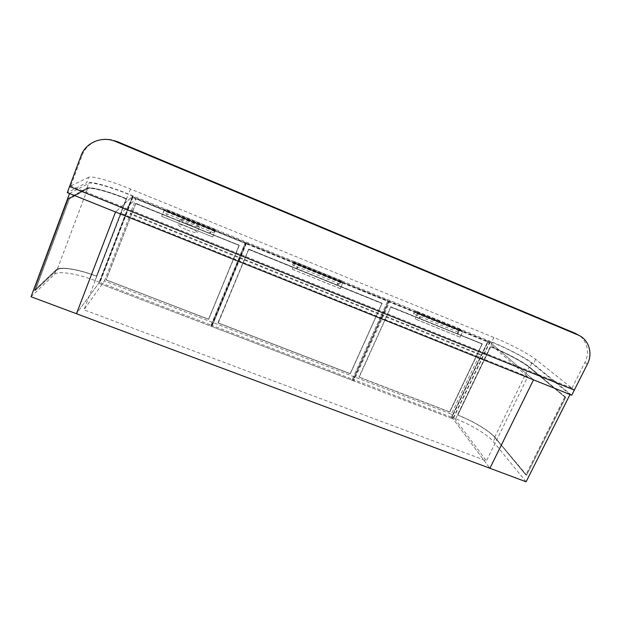 <?xml version="1.0" encoding="UTF-8"?>
<svg xmlns="http://www.w3.org/2000/svg" width="621" height="621" viewBox="0 0 621 621"><rect width="100%" height="100%" fill="white"/><g stroke="black" fill="none" stroke-linecap="round" stroke-linejoin="round"><path stroke-width="0.47" stroke-dasharray="3.1 2.33" d="M132.257 196.57L489.985 342.132L453.151 418.973L98.747 283.23L132.257 196.57L115.537 211.986L132.785 196.073L99.461 282.252L76.445 313.721L98.747 283.23M104.421 280.902L130.557 213.477L480.01 354.195L451.335 414.145L104.421 280.902L83.967 309.786L121.149 213.368L527.796 376.753L486.445 460.867L83.967 309.786M135.999 198.728L487.718 341.791L481.228 355.344L130.076 214.004L135.999 198.728L121.149 213.368M487.718 341.791L527.796 376.753M489.985 342.132L533.517 379.842L488.572 340.906L451.956 417.374L489.907 468.265L453.151 418.973M130.076 214.004L130.557 213.477M481.228 355.344L480.01 354.195M451.335 414.145L486.445 460.867M570.024 394.506L531.793 363.262C525.56 358.076 507.101 348.404 492.282 342.419L488.572 340.906M526.103 481.795L493.315 441.624C487.982 434.917 470.361 424.345 455.635 418.779L451.956 417.374M490.753 346.852C505.199 352.689 523.045 362.128 529.038 367.236L529.193 367.166C523.177 362.035 505.269 352.565 490.769 346.712L457.786 415.123L490.606 346.572C505.331 352.518 523.519 362.136 529.651 367.345L564.986 397.122L529.208 367.166C523.185 362.043 505.269 352.565 490.769 346.704L490.606 346.572C505.331 352.518 523.519 362.136 529.659 367.353L529.651 367.345M564.745 397.145L525.84 474.863L494.665 437.262L529.038 367.236L564.978 397.114L525.855 474.871L526.344 475.049L495.162 437.58C489.853 431.028 472.48 420.642 457.871 415.053L458.003 415.232C472.395 420.735 489.503 430.966 494.727 437.409L525.84 474.863L526.453 474.987L494.665 437.262C489.457 430.827 472.34 420.603 457.98 415.123L457.995 415.232C472.387 420.735 489.503 430.966 494.712 437.409L494.727 437.409M526.624 475.096L565.723 397.285L526.624 475.096L495.224 437.735L493.315 441.624M31.05 296.753L54.431 274.358C58.095 270.531 77.439 273.706 95.067 280.568L99.461 282.252M69.536 193.511L88.632 183.42C91.574 181.643 110.507 186.952 128.345 194.264L132.785 196.073M96.434 276.104C79.247 269.436 60.547 266.293 57.047 269.918L56.953 269.995C60.322 266.362 79.193 269.506 96.402 276.205L126.242 198.541L96.488 276.097C78.976 269.304 59.903 266.091 56.309 269.786L34.458 290.356L35.079 290.589L56.86 269.995C60.377 266.347 79.154 269.506 96.402 276.205L96.48 276.097C78.937 269.297 59.95 266.075 56.216 269.778L56.309 269.786M35.327 290.473L69.459 198.72L87.608 188.699L57.047 269.918L35.187 290.589L69.397 198.681L68.768 198.425L86.963 188.279C89.905 186.416 108.528 191.493 126.179 198.681L126.117 198.736C108.729 191.656 90.402 186.665 87.522 188.505L69.459 198.72L68.683 198.596L69.498 198.891L87.608 188.699C90.48 186.851 108.822 191.85 126.179 198.93L126.117 198.736C108.753 191.672 90.371 186.634 87.577 188.543L87.522 188.505M68.496 198.549L34.458 290.356L68.496 198.549L86.878 188.093L88.632 183.42M451.521 417.203L487.819 341.403L451.521 417.203L353.271 379.54L388.762 301.1L389.546 302.093L489.332 342.676L452.825 418.849L353.846 380.937L389.546 302.093M353.178 379.54L388.676 301.084L353.178 379.54L353.846 380.937M487.966 341.48L489.332 342.676M388.762 301.1L487.819 341.403M451.669 417.289L452.825 418.849M391.106 307.248L482.253 344.073L449.767 412.065L359.186 377.242L390.92 306.937L482.222 343.817L390.834 306.743L482.098 343.918L449.651 411.995L482.222 343.817M482.129 344.158L449.767 412.065L358.922 377.11L449.651 411.995M359.186 377.242L449.759 412.065L482.098 343.918M391.02 307.053L482.253 344.057L390.92 306.937M211.078 325.039L245.264 242.718L211.078 325.039L99.981 282.454L133.018 197.051L132.351 197.494L245.512 243.51L211.132 326.273L99.143 283.378L132.351 197.494M132.871 197.012L99.143 283.378M245.396 242.788L245.512 243.51M133.018 197.051L245.264 242.718M211.202 325.117L211.132 326.273M135.813 203.711L239.132 245.45L135.743 203.517L106.098 279.931L208.54 319.318L106.098 279.931L135.805 203.463L239.295 245.272L135.735 203.269L239.124 245.365L208.625 319.318L239.295 245.272M238.961 245.543L208.54 319.318L239.132 245.45L208.54 319.318L106.175 279.823L135.743 203.517L239.132 245.45L208.547 319.186L106.02 279.869L208.625 319.318M352.355 379.19L387.846 300.727L352.355 379.19L212.056 325.412L246.258 243.121L246.258 243.812L388.855 301.806L353.163 380.673L211.87 326.553L246.258 243.812M211.932 325.404L246.133 243.09L211.87 326.553M387.985 300.805L388.855 301.806M246.258 243.121L387.846 300.727M352.487 379.276L353.163 380.673M382.047 303.413L248.773 249.363L382.047 303.413L350.283 373.819L382.094 303.203L248.679 249.083L381.954 303.296L350.252 373.772L382.094 303.203M350.236 373.695L218.258 322.951L248.757 249.277L218.095 322.99L350.283 373.811L217.924 322.897L350.252 373.772M382.047 303.428L350.283 373.819L218.258 322.951M187.2 229.995C192.883 232.2 196.228 233.046 197.222 232.533C197.105 231.486 194.062 229.7 188.078 227.177C182.411 224.965 179.058 224.111 178.002 224.623C178.103 225.656 181.169 227.441 187.2 229.995M189.382 224.554C195.072 226.774 198.402 227.643 199.388 227.17C199.256 226.16 196.197 224.391 190.212 221.86C184.546 219.64 181.192 218.763 180.16 219.229C180.269 220.222 183.35 222 189.382 224.554M88.694 177.272L69.575 186.517L70.763 185.943L571.964 388.172L574.34 390.066L535.605 359.287C528.945 353.916 509.468 343.793 493.881 337.475L130.511 189.017C111.749 181.293 91.807 175.549 88.694 177.272L86.684 182.628L67.301 192.619M571.755 395.197L533.346 363.89C526.74 358.418 507.318 348.241 491.731 341.946L128.563 194.086C109.808 186.385 89.843 180.773 86.684 182.628M116.678 141.355C103.303 135.417 86.723 142.17 82.127 155.436L70.763 185.943M571.964 388.172L584.881 362.485C590.664 351.54 586.263 337.645 575.457 333.399M166.249 214.548L167.282 214.967L166.249 214.548M166.281 214.501L167.313 214.92L166.281 214.501M210.698 232.588L210.286 232.914L209.681 232.176L210.084 231.858L210.698 232.588M210.705 232.533L210.294 232.852L209.688 232.122L210.092 231.796L210.705 232.533M164.13 210.038L161.646 216.325L164.922 208.741L164.13 210.038L215.239 230.826L212.716 237.012L161.646 216.325M212.716 237.012L215.091 231.144L164.014 210.364M212.724 236.95L161.677 216.279M215.091 231.144L215.184 229.956L213.865 232.929L215.355 229.281L215.239 230.826M419.315 317.269L419.61 317.929L420.223 317.634L419.92 316.974L419.315 317.269M419.222 317.176L419.517 317.836L420.13 317.541L419.835 316.881L419.222 317.176M458.508 333.174L457.887 333.461L457.615 332.809L458.228 332.522L458.508 333.174M458.399 333.073L457.786 333.368L457.506 332.716L458.119 332.421L458.399 333.073M417.677 313.178L415.022 318.946L417.428 313.434L415.612 311.532L413.695 314.086C413.71 312.347 414.238 311.214 415.286 310.686L417.677 313.178L462.746 331.505L460.06 337.187L415.022 318.946M460.06 337.187L462.474 331.754L417.428 313.434M459.951 337.087L414.937 318.852M462.474 331.754L460.254 329.704L458.213 332.173C458.119 330.403 458.655 329.285 459.827 328.82L462.746 331.505M296.776 267.527L297.164 268.241L297.746 267.923L297.358 267.216L296.776 267.527M296.745 267.457L297.133 268.163L297.715 267.853L297.319 267.139L296.745 267.457M338.476 284.457L337.871 284.76L337.521 284.069L338.119 283.758L338.476 284.457M338.422 284.371L337.824 284.682L337.475 283.991L338.072 283.681L338.422 284.371M294.921 263.242L292.344 269.258L294.727 263.529L294.043 262.054L292.483 264.856L294.012 261.309L294.921 263.242L342.862 282.741L340.254 288.664L292.344 269.258M340.254 288.664L342.645 283.021L294.727 263.529M340.199 288.579L292.305 269.188M342.645 283.021L341.511 281.375L339.803 284.076C340.013 282.384 340.533 281.22 341.364 280.583L342.862 282.741M565.723 397.285L529.814 367.275C523.643 362.035 505.308 352.348 490.512 346.378M531.793 363.262L529.659 367.353L565.49 397.316M457.786 415.123C472.449 420.728 489.884 431.16 495.224 437.735L526.398 475.22M492.282 342.419L455.635 418.779M457.669 414.82L490.606 346.572M529.193 367.166L564.978 397.114M34.209 290.473L56.123 269.856C59.74 266.137 78.983 269.39 96.589 276.244M54.431 274.358L56.216 269.778L34.341 290.356M126.242 198.541C108.528 191.322 89.828 186.222 86.878 188.093L68.667 198.215M95.067 280.568L128.345 194.264M126.405 198.899L96.488 276.097M35.187 290.589L56.86 269.995M86.963 188.279L86.909 188.248C89.936 186.447 108.504 191.47 126.179 198.681L126.179 198.821M390.834 306.743L358.922 377.11M449.736 411.956L359.365 377.211M135.735 203.269L106.02 279.869M208.462 319.186L106.261 279.885M248.679 249.083L217.924 322.897M248.773 249.363L218.095 322.99M248.842 249.557L381.899 303.514M535.605 359.287L533.346 363.89M493.881 337.475L491.731 341.946M130.511 189.017L128.563 194.086M82.127 155.436L81.017 155.778M584.881 362.485L587.365 364.209M215.184 229.956L164.612 209.378M215.083 230.166L164.534 209.595M214.587 231.392L164.045 210.845M215.355 229.281L164.922 208.741M460.254 329.704L415.612 311.532M460.083 329.867L415.449 311.703M459.548 330.993L414.921 312.844M459.827 328.82L415.286 310.686M341.511 281.375L294.043 262.054M341.371 281.561L293.919 262.248M340.851 282.734L293.407 263.444M341.364 280.583L294.012 261.309M495.178 437.588C489.86 431.036 472.48 420.642 457.863 415.053L457.995 415.232M482.098 343.894L449.62 411.878M449.627 411.886L359.101 377.079M248.757 249.269L381.954 303.296L350.205 373.656L218.095 322.858M199.388 227.17L197.222 232.533M180.16 219.229L178.002 224.623M213.865 232.929L163.455 212.46M458.213 332.173L413.695 314.086M339.803 284.076L292.483 264.856"/><path stroke-width="0.93" d="M76.445 313.721L115.537 211.986L533.517 379.842L489.907 468.265L76.445 313.721L115.537 211.986L69.536 193.511L31.05 296.753L76.445 313.721M533.517 379.842L489.907 468.265L526.103 481.795L570.024 394.506L533.517 379.842M69.575 186.517L574.34 390.066L571.755 395.197L67.301 192.619L69.575 186.517L574.34 390.066L587.365 364.209C593.187 353.194 588.77 339.213 577.903 334.936L115.84 141.58C102.356 135.603 85.644 142.403 81.017 155.778L69.575 186.517M577.903 334.936L575.457 333.399L116.678 141.355L115.84 141.58"/></g></svg>
